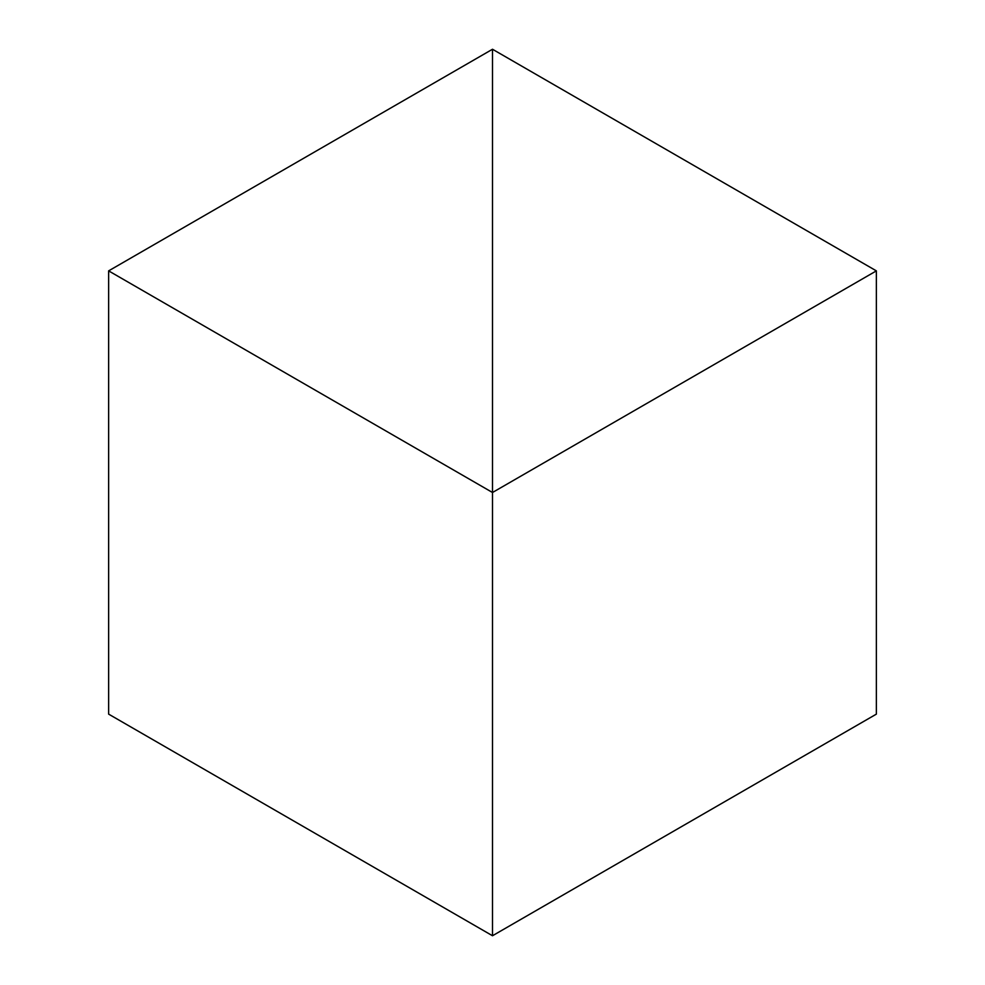 <?xml version="1.0" encoding="UTF-8"?>
<svg xmlns="http://www.w3.org/2000/svg" width="985" height="985" viewBox="0 0 985 985"><rect width="100%" height="100%" fill="white"/><g stroke="black" fill="none" stroke-linecap="round" stroke-linejoin="round"><path stroke-width="1.48" d="M108.633 270.875L492.5 492.5L492.5 49.25L108.633 270.875L108.633 714.125L492.5 935.75L492.5 492.5L492.5 935.75L876.367 714.125L876.367 270.875L492.5 492.5L492.5 49.25L876.367 270.875"/></g></svg>
